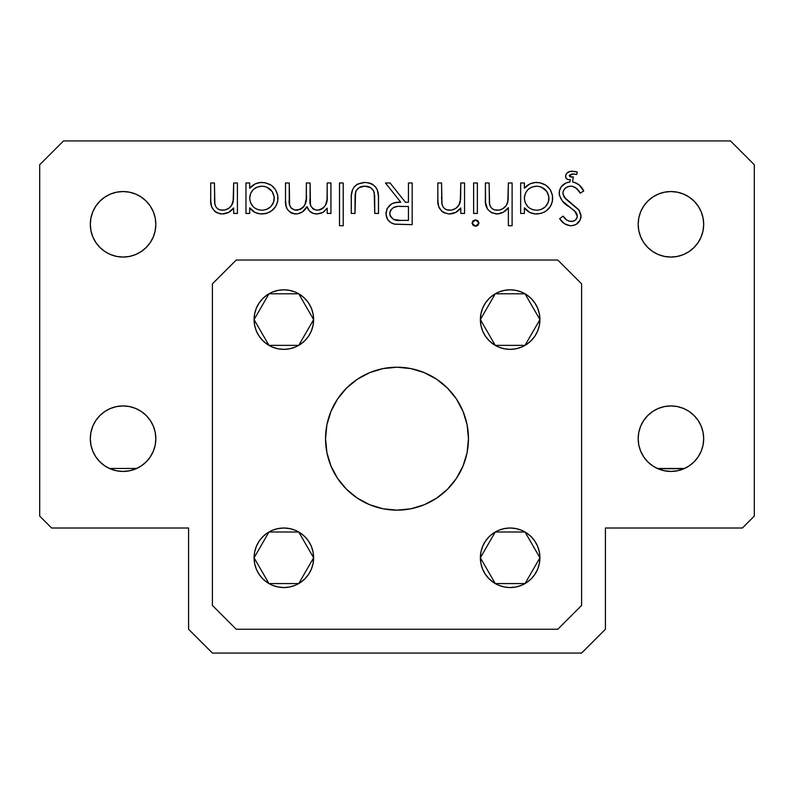<?xml version="1.0" encoding="UTF-8"?>
<svg xmlns="http://www.w3.org/2000/svg" width="794" height="794" viewBox="0 0 794 794"><rect width="100%" height="100%" fill="white"/><g stroke="black" fill="none" stroke-linecap="round" stroke-linejoin="round"><path stroke-width="1.19" d="M480.37 557.785L495.258 532L525.033 532L539.92 557.785L525.033 583.57L495.258 583.57L480.37 557.785L495.258 583.57L525.033 583.57L539.92 557.785L525.033 532L495.258 532L480.37 557.785A29.775 29.775 0 0 1 510.145 528.01A29.775 29.775 0 0 1 539.92 557.785L539.344 563.591L537.657 569.179L534.898 574.33L531.196 578.836L526.69 582.538L521.539 585.297L515.951 586.984L510.145 587.56L504.339 586.984L498.751 585.297L493.6 582.538L489.094 578.836L485.392 574.33L482.633 569.179L480.946 563.591L480.37 557.785L480.946 551.979L482.633 546.391L485.392 541.24L489.094 536.734L493.6 533.032L498.751 530.273L504.339 528.586L510.145 528.01L515.951 528.586L521.539 530.273L526.69 533.032L531.196 536.734L534.898 541.24L537.657 546.391L539.344 551.979L539.92 557.785A29.775 29.775 0 0 1 510.145 587.56A29.775 29.775 0 0 1 480.37 557.785M480.37 319.585A29.775 29.775 0 0 1 510.145 289.81A29.775 29.775 0 0 1 539.92 319.585L539.344 325.391L537.657 330.979L534.898 336.13L531.196 340.636L526.69 344.338L521.539 347.097L515.951 348.784L510.145 349.36L504.339 348.784L498.751 347.097L493.6 344.338L489.094 340.636L485.392 336.13L482.633 330.979L480.946 325.391L480.37 319.585L480.946 313.779L482.633 308.191L485.392 303.04L489.094 298.534L493.6 294.832L498.751 292.073L504.339 290.386L510.145 289.81L515.951 290.386L521.539 292.073L526.69 294.832L531.196 298.534L534.898 303.04L537.657 308.191L539.344 313.779L539.92 319.585A29.775 29.775 0 0 1 510.145 349.36A29.775 29.775 0 0 1 480.37 319.585L495.258 293.8L525.033 293.8L539.92 319.585L525.033 345.37L495.258 345.37L480.37 319.585L495.258 345.37L525.033 345.37L539.92 319.585L525.033 293.8L495.258 293.8L480.37 319.585M254.08 319.585A29.775 29.775 0 0 1 283.855 289.81A29.775 29.775 0 0 1 313.63 319.585L313.054 325.391L311.367 330.979L308.608 336.13L304.906 340.636L300.4 344.338L295.249 347.097L289.661 348.784L283.855 349.36L278.049 348.784L272.461 347.097L267.31 344.338L262.804 340.636L259.102 336.13L256.343 330.979L254.656 325.391L254.08 319.585L254.656 313.779L256.343 308.191L259.102 303.04L262.804 298.534L267.31 294.832L272.461 292.073L278.049 290.386L283.855 289.81L289.661 290.386L295.249 292.073L300.4 294.832L304.906 298.534L308.608 303.04L311.367 308.191L313.054 313.779L313.63 319.585A29.775 29.775 0 0 1 283.855 349.36A29.775 29.775 0 0 1 254.08 319.585L268.968 293.8L298.743 293.8L313.63 319.585L298.743 345.37L268.968 345.37L254.08 319.585L268.968 345.37L298.743 345.37L313.63 319.585L298.743 293.8L268.968 293.8L254.08 319.585M254.08 557.785A29.775 29.775 0 0 1 283.855 528.01A29.775 29.775 0 0 1 313.63 557.785L313.054 563.591L311.367 569.179L308.608 574.33L304.906 578.836L300.4 582.538L295.249 585.297L289.661 586.984L283.855 587.56L278.049 586.984L272.461 585.297L267.31 582.538L262.804 578.836L259.102 574.33L256.343 569.179L254.656 563.591L254.08 557.785L254.656 551.979L256.343 546.391L259.102 541.24L262.804 536.734L267.31 533.032L272.461 530.273L278.049 528.586L283.855 528.01L289.661 528.586L295.249 530.273L300.4 533.032L304.906 536.734L308.608 541.24L311.367 546.391L313.054 551.979L313.63 557.785A29.775 29.775 0 0 1 283.855 587.56A29.775 29.775 0 0 1 254.08 557.785L268.968 532L298.743 532L313.63 557.785L298.743 583.57L268.968 583.57L254.08 557.785L268.968 583.57L298.743 583.57L313.63 557.785L298.743 532L268.968 532L254.08 557.785L254.656 551.979M90.318 438.685A32.753 32.753 0 0 1 123.07 405.933A32.753 32.753 0 0 1 155.823 438.685L155.197 445.077L153.331 451.22L150.304 456.878L146.225 461.84L141.263 465.919L135.605 468.946L129.462 470.812L123.07 471.438L116.678 470.812L110.535 468.946L104.877 465.919L99.915 461.84L95.836 456.878L92.809 451.22L90.943 445.077L90.318 438.685L90.943 432.293L92.809 426.15L95.836 420.492L99.915 415.53L104.877 411.451L110.535 408.424L116.678 406.558L123.07 405.933L129.462 406.558L135.605 408.424L141.263 411.451L146.225 415.53L150.304 420.492L153.331 426.15L155.197 432.293L155.823 438.685A32.753 32.753 0 0 1 123.07 471.438A32.753 32.753 0 0 1 90.318 438.685M90.318 224.305A32.753 32.753 0 0 1 123.07 191.553A32.753 32.753 0 0 1 155.823 224.305L155.197 230.697L153.331 236.84L150.304 242.498L146.225 247.46L141.263 251.539L135.605 254.566L129.462 256.432L123.07 257.058L116.678 256.432L110.535 254.566L104.877 251.539L99.915 247.46L95.836 242.498L92.809 236.84L90.943 230.697L90.318 224.305L90.943 217.913L92.809 211.77L95.836 206.112L99.915 201.15L104.877 197.071L110.535 194.044L116.678 192.178L123.07 191.553L129.462 192.178L135.605 194.044L141.263 197.071L146.225 201.15L150.304 206.112L153.331 211.77L155.197 217.913L155.823 224.305A32.753 32.753 0 0 1 123.07 257.058A32.753 32.753 0 0 1 90.318 224.305M638.178 438.685A32.753 32.753 0 0 1 670.93 405.933A32.753 32.753 0 0 1 703.683 438.685L703.057 445.077L701.191 451.22L698.164 456.878L694.085 461.84L689.123 465.919L683.465 468.946L677.322 470.812L670.93 471.438L664.538 470.812L658.395 468.946L652.737 465.919L647.775 461.84L643.696 456.878L640.669 451.22L638.803 445.077L638.178 438.685L638.803 432.293L640.669 426.15L643.696 420.492L647.775 415.53L652.737 411.451L658.395 408.424L664.538 406.558L670.93 405.933L677.322 406.558L683.465 408.424L689.123 411.451L694.085 415.53L698.164 420.492L701.191 426.15L703.057 432.293L703.683 438.685A32.753 32.753 0 0 1 670.93 471.438A32.753 32.753 0 0 1 638.178 438.685L638.178 438.685M638.178 224.305A32.753 32.753 0 0 1 670.93 191.553A32.753 32.753 0 0 1 703.683 224.305L703.057 230.697L701.191 236.84L698.164 242.498L694.085 247.46L689.123 251.539L683.465 254.566L677.322 256.432L670.93 257.058L664.538 256.432L658.395 254.566L652.737 251.539L647.775 247.46L643.696 242.498L640.669 236.84L638.803 230.697L638.178 224.305L638.803 217.913L640.669 211.77L643.696 206.112L647.775 201.15L652.737 197.071L658.395 194.044L664.538 192.178L670.93 191.553L677.322 192.178L683.465 194.044L689.123 197.071L694.085 201.15L698.164 206.112L701.191 211.77L703.057 217.913L703.683 224.305A32.753 32.753 0 0 1 670.93 257.058A32.753 32.753 0 0 1 638.178 224.305L638.803 230.697M325.54 438.685A71.46 71.46 0 0 1 397 367.225A71.46 71.46 0 0 1 468.46 438.685L467.09 452.63L463.021 466.028L456.421 478.385L447.528 489.213L436.7 498.106L424.343 504.706L410.945 508.775L397 510.145L383.055 508.775L369.657 504.706L357.3 498.106L346.472 489.213L337.579 478.385L330.979 466.028L326.91 452.63L325.54 438.685L326.91 424.74L330.979 411.342L337.579 398.985L346.472 388.157L357.3 379.264L369.657 372.664L383.055 368.595L397 367.225L410.945 368.595L424.343 372.664L436.7 379.264L447.528 388.157L456.421 398.985L463.021 411.342L467.09 424.74L468.46 438.685A71.46 71.46 0 0 1 397 510.145A71.46 71.46 0 0 1 325.54 438.685L326.91 452.63M581.605 605.425L581.605 283.855L557.785 260.035L236.215 260.035L212.395 283.855L212.395 605.425L236.215 629.245L557.785 629.245L581.605 605.425L581.605 283.855L557.785 260.035L236.215 260.035L212.395 283.855L212.395 605.425L236.215 629.245L557.785 629.245L581.605 605.425M188.575 528.01L188.575 629.245L212.395 653.065L581.605 653.065L605.425 629.245L605.425 528.01L742.39 528.01L754.3 516.1L754.3 164.755L730.48 140.935L63.52 140.935L39.7 164.755L39.7 516.1L51.61 528.01L188.575 528.01L188.575 629.245L212.395 653.065L581.605 653.065L605.425 629.245L605.425 528.01L742.39 528.01L754.3 516.1L754.3 164.755L730.48 140.935L63.52 140.935L39.7 164.755L39.7 516.1L51.61 528.01L188.575 528.01M249.703 207.8L249.703 213.437L245.961 213.437L245.961 182.977L249.703 182.977L249.703 188.247L255.241 183.88L260.372 182.521L265.256 182.729L271.359 185.33L275.389 189.458L277.751 195.185L277.741 201.388L275.657 206.559L271.379 211.035L266.645 213.358L260.243 213.894L255.073 212.464L249.703 207.8C252.77 211.938 256.869 213.993 262.03 213.973C271.697 213.139 277.037 207.909 278.029 198.292C277.126 188.615 271.836 183.335 262.149 182.441C257.097 182.451 252.949 184.387 249.703 188.247L249.703 182.977L245.961 182.977L245.961 213.437L249.703 213.437L249.703 207.8M339.495 182.977L343.226 182.977L343.226 225.734L339.495 225.734L339.495 182.977L339.495 225.734L343.226 225.734L343.226 182.977L339.495 182.977M408.434 182.977L412.175 182.977L412.175 224.662L394.965 224.216L390.995 222.747L387.7 219.601L386.013 214.43L387.125 208.405L391.74 203.84L395.511 202.649L400.762 202.222L385.447 182.977L390.072 182.977L405.387 202.222L408.434 202.222L408.434 182.977L408.434 202.222L405.387 202.222L390.072 182.977L385.447 182.977L400.762 202.222C392.157 201.676 387.224 205.438 385.983 213.517C386.221 219.065 389.02 222.598 394.39 224.097L412.175 224.662L412.175 182.977L408.434 182.977M473.631 182.977L477.373 182.977L477.373 213.437L473.631 213.437L473.631 182.977L473.631 213.437L477.373 213.437L477.373 182.977L473.631 182.977M508.368 182.977L512.11 182.977L512.11 225.734L508.368 225.734L508.368 207.691L503.327 212.256L497.63 213.943L491.496 212.752L487.466 209.13L485.551 202.44L485.392 182.977L489.124 182.977L489.402 203.383L490.553 206.748L492.33 208.772L494.761 209.914L499.188 210.092L502.711 208.802L506.344 205.368L508.13 200.148L508.368 182.977L507.793 202.172C506.125 207.174 502.681 209.864 497.441 210.231C493.282 210.231 490.652 208.227 489.561 204.237L489.124 182.977L485.392 182.977L485.392 198.54C484.598 207.482 488.389 212.623 496.776 213.973C501.629 213.765 505.49 211.67 508.368 207.691L508.368 225.734L512.11 225.734L512.11 182.977L508.368 182.977M569.745 179.752L570.31 179.692L569.983 181.945C563.442 182.928 559.83 186.679 559.135 193.19C560.207 199.096 563.482 203.582 568.961 206.648L574.558 210.797L577.307 216.176C576.811 219.62 574.767 221.377 571.194 221.457C567.67 221.06 564.961 219.273 563.055 216.117L559.671 218.678C562.241 222.965 565.943 225.317 570.777 225.734C576.98 225.337 580.404 222.102 581.049 216.008L578.717 209.656L564.375 197.339L562.877 193.25C563.591 188.704 566.311 186.352 571.045 186.183C575.263 186.798 578.31 189.121 580.196 193.131L583.719 191.017C581.496 186.074 577.794 183.067 572.623 182.005L576.196 183.007L579.302 185.052L583.719 191.017L580.196 193.131L576.513 188.396L572.543 186.332L569.546 186.292L566.708 187.235L564.375 189.091L563.055 191.761L562.986 194.351L566.043 199.225L579.233 210.35L581.019 215.144L580.285 219.849L576.424 224.206L572.742 225.565L569.923 225.695L564.345 223.67L559.671 218.678L563.055 216.117L566.489 219.829L568.702 221.05L572.325 221.387L575.402 220.097L577.188 217.298L577.049 214.42L575.64 211.919L562.41 201.011L559.383 195.344L559.343 191.056L561.189 186.888L565.844 183.017L569.983 181.945L570.31 179.692L567.799 179.553L565.814 177.687L565.695 175.146L566.886 173.122L569.993 171.464L574.866 171.425L577.307 172.07L576.672 174.462L571.998 173.946L569.417 175.236L569.963 176.824L573.258 176.844L572.623 182.005L573.258 176.844L571.184 177.102L569.318 175.524M524.397 207.8L524.397 213.437L520.656 213.437L520.656 182.977L524.397 182.977L524.397 188.247L529.935 183.88L535.067 182.521L539.95 182.729L546.044 185.33L550.083 189.458L552.445 195.185L552.435 201.388L550.351 206.559L546.074 211.035L541.339 213.358L534.938 213.894L529.767 212.464L524.397 207.8C527.454 211.938 531.563 213.993 536.724 213.973C546.391 213.139 551.731 207.909 552.723 198.292C551.82 188.615 546.53 183.335 536.843 182.441C531.791 182.451 527.643 184.387 524.397 188.247L524.397 182.977L520.656 182.977L520.656 213.437L524.397 213.437L524.397 207.81M475.517 219.859L477.909 220.752L478.971 223.045L477.919 225.357L475.517 226.27L473.105 225.367L472.023 223.045L473.115 220.742L475.517 219.859L472.023 223.045L475.517 226.27L478.971 223.045L475.517 219.859M460.808 182.977L464.55 182.977L464.55 213.437L460.808 213.437L460.808 207.949L455.756 212.415L449.215 213.973L443.935 212.752L441.682 211.204L438.745 206.658L437.871 200.882L437.822 182.977L441.563 182.977L441.821 203.214L442.963 206.758L444.749 208.772L447.181 209.914L451.617 210.092L455.677 208.465L458.783 205.368L460.659 199.125L460.808 182.977L460.232 202.172C458.565 207.184 455.111 209.874 449.861 210.231C445.692 210.231 443.072 208.236 442.01 204.237L441.563 182.977L437.822 182.977L437.822 198.54C437.037 207.472 440.829 212.623 449.215 213.973C454.059 213.884 457.93 211.869 460.808 207.949L460.808 213.437L464.55 213.437L464.55 182.977L460.808 182.977M364.853 182.441L369.418 182.997L372.455 184.238L375.731 187.126L377.239 189.796L378.41 195.81L378.5 213.437L374.758 213.437L374.669 195.731L373.597 190.818L370.53 187.642L364.813 186.183L359.265 187.553L356.208 190.58L355.077 195.582L354.987 213.437L351.246 213.437L351.345 195.572L352.556 189.647L354.561 186.441L357.518 184.089L364.853 182.441C355.246 183.265 350.72 188.654 351.246 198.609L351.246 213.437L354.987 213.437L355.603 191.89C357.409 188.029 360.476 186.133 364.813 186.183C369.319 186.143 372.436 188.138 374.173 192.188L374.758 213.437L378.5 213.437L378.5 198.887C379.115 188.793 374.56 183.305 364.853 182.441M327.197 182.977L330.939 182.977L330.939 213.437L327.197 213.437L327.197 208.147L324.19 211.541L321.481 213.1L317.511 213.943L313.461 213.477L309.323 210.916L307 206.619L302.435 211.889L297.581 213.844L292.966 213.616L290.326 212.435L287.349 209.328L286.038 205.775L285.512 199.483L285.512 182.977L289.254 182.977L289.651 205.07L291.368 208.316L294.624 210.053L300.261 209.427L303.387 207.145L304.846 205.011L306.236 198.718L306.355 182.977L310.097 182.977L310.444 204.415L310.96 206.321L313.551 209.249L316.349 210.182L319.784 209.894L322.036 208.901L325.471 205.408L327.068 199.324L327.197 182.977L327.197 195.8C327.982 203.81 324.696 208.614 317.342 210.231C311.476 208.951 309.065 205.031 310.097 198.47L310.097 182.977L306.355 182.977L306.355 194.828C307.417 203.284 304.122 208.425 296.48 210.231C290.812 209.249 288.401 205.666 289.254 199.493L289.254 182.977L285.512 182.977L285.512 199.483C284.728 207.76 288.162 212.594 295.825 213.973C300.896 213.636 304.618 211.184 307 206.619C308.529 211.313 311.764 213.765 316.697 213.973L322.969 212.435L327.197 208.147L327.197 213.437L330.939 213.437L330.939 182.977L327.197 182.977M233.674 182.977L237.416 182.977L237.416 213.437L233.674 213.437L233.674 207.949L228.632 212.415L222.082 213.973L216.802 212.752L214.559 211.204L211.611 206.658L210.747 200.882L210.698 182.977L214.44 182.977L214.698 203.214L215.839 206.758L217.616 208.772L220.057 209.914L224.494 210.092L228.553 208.465L231.65 205.368L233.525 199.125L233.674 182.977L233.099 202.172C231.431 207.184 227.977 209.874 222.737 210.231C218.558 210.231 215.938 208.236 214.876 204.237L214.44 182.977L210.698 182.977L210.698 198.54C209.904 207.472 213.705 212.623 222.082 213.973C226.935 213.884 230.796 211.869 233.674 207.949L233.674 213.437L237.416 213.437L237.416 182.977L233.674 182.977M410.945 508.775L397 510.145M337.579 398.985L346.472 388.157M657.849 468.708L684.011 468.708M664.231 470.743L661.283 469.988M656.211 467.944L663.903 470.673L670.92 471.438L667.625 471.269M680.498 470.008L677.61 470.753M674.304 471.269L671.208 471.438M670.92 471.438L677.927 470.683L685.649 467.944M109.989 468.708L113.423 469.988M116.371 470.743L119.745 471.269M132.638 470.008L129.75 470.753M126.445 471.259L123.348 471.438M123.06 471.438L130.067 470.683L136.151 468.708M137.789 467.944L136.717 468.46L109.423 468.46L108.351 467.944M643.696 242.498L647.775 247.46M689.123 251.539L690.81 250.328M703.057 217.913L702.829 216.861M701.191 211.77L700.804 210.876M683.465 194.044L677.322 192.178M657.283 468.46L684.577 468.46M691.435 464.232L693.043 462.852M698.363 456.58L698.948 455.647M702.005 449.027L702.63 446.913M703.057 432.293L702.829 431.241M639.23 446.913L639.855 449.027M642.912 455.647L643.497 456.58M648.817 462.852L650.425 464.232M92.809 211.77L93.196 210.876M110.535 194.044L116.678 192.178M155.823 224.305L155.197 230.697M150.304 242.498L146.225 247.46M102.565 464.232L100.957 462.852M95.637 456.58L95.052 455.647M91.995 449.027L91.37 446.913M154.77 446.913L154.145 449.027M151.088 455.647L150.503 456.58M145.183 462.852L143.575 464.232M136.717 468.46L109.423 468.46M569.288 175.821L573.199 173.896L576.672 174.462L577.307 172.07L572.216 171.226M572.345 171.226C568.544 171.087 566.271 172.784 565.546 176.328L565.616 177.022M560.544 187.86L559.969 189.012M573.893 210.231L574.558 210.797M575.64 211.919L577.278 215.511M576.821 218.36L575.402 220.097M565.546 218.985L564.663 218.072M570.777 225.734L571.759 225.685M580.861 217.963L581 216.99M569.864 202.5L567.899 200.922M566.043 199.225L565.169 198.311M564.375 197.339L563.77 196.416M563.571 190.352L565.447 188.049M566.708 187.235L569.546 186.292M571.045 186.183L571.799 186.233M574.945 187.265L578.548 190.61M579.302 185.052L574.449 182.362M565.546 176.328C565.775 178.491 566.976 179.643 569.169 179.772L570.31 179.692M573.258 176.844L571.184 177.102M544.416 212.087L547.979 209.427M549.19 208.127L551.522 204.366M550.897 190.788L550.083 189.458M546.193 185.439L544.624 184.416M524.457 196.952L525.281 193.468L524.397 198.143C525.102 190.729 529.211 186.749 536.704 186.183C544.089 186.868 548.178 190.888 548.982 198.252C548.188 205.626 544.089 209.626 536.675 210.231C529.171 209.646 525.072 205.616 524.397 198.143L524.457 199.344L524.397 198.143M534.332 186.401L536.704 186.183L532.03 187.056L527.98 189.558L525.281 193.468M539.086 186.411L536.704 186.183M545.329 189.687L546.858 191.523L541.369 187.086M548.922 199.502L548.664 200.951M547.949 203.036L546.659 205.269M537.866 210.172L541.339 209.368L545.329 206.807L548.267 202.262L548.912 197.061L546.858 191.523M529.836 208.296L533.111 209.775L536.675 210.231M524.457 199.344L525.271 202.847L527.97 206.787L526.66 205.299M527.97 206.787L528.864 207.581M508.22 199.125L508.13 200.148M507.197 203.83L506.344 205.368M505.49 206.48L503.942 207.949M502.801 208.743L500.895 209.656M489.967 205.527L489.561 204.237M485.392 198.54L485.511 201.944M486.305 206.668L486.514 207.264M497.63 213.943L498.483 213.874M504.766 211.323L506.076 210.221M475.517 226.27L476.172 226.211M457.92 206.48L457.185 207.244M442.01 204.237L441.722 202.272M441.583 199.046L441.563 197.309M437.822 198.54L437.951 201.994M438.159 203.989L438.397 205.338M458.535 210.46L459.031 209.983M386.053 212.197L385.983 213.517M388.941 221.119L389.775 221.873M394.39 224.097L394.965 224.216M390.747 216.98L389.973 215.333L393.437 219.382L400.613 220.385C394.658 221.169 391.035 218.876 389.725 213.526C391.015 208.048 394.707 205.686 400.801 206.43L408.434 206.49L408.434 220.385L400.613 220.385L408.434 220.385L408.434 206.49L399.332 206.46M397.079 206.609L393.487 207.532L390.727 209.983L389.785 212.594L389.973 215.333M371.741 188.506L370.53 187.642M355.891 191.225L355.603 191.89M355.206 193.984L355.037 196.644M370.877 183.464L372.455 184.238M376.684 188.605L377.239 189.796M378.48 197.349L378.5 198.887M327.118 198.619L326.91 200.723M326.423 203.145L326.245 203.681M323.972 207.373L323.059 208.197M313.551 209.249L312.598 208.574M310.156 201.418L310.117 200.455M306.236 198.718L306.127 200.009M303.387 207.145L301.392 208.802M297.77 210.152L296.48 210.231M290.753 212.693L294.743 213.923M316.697 213.973L317.511 213.943M265.127 213.705L266.645 213.358M269.722 212.087L273.295 209.418M274.496 208.127L276.828 204.366M275.389 189.458L273.384 187.066M271.498 185.439L269.93 184.416M252.224 185.746L250.904 186.937M249.763 196.952L250.586 193.468L249.703 198.143C250.408 190.729 254.517 186.749 262.02 186.183C269.394 186.868 273.483 190.888 274.287 198.252C273.493 205.626 269.394 209.626 261.98 210.231C254.477 209.646 250.378 205.616 249.703 198.143L249.763 199.344L249.703 198.143M259.638 186.401L262.02 186.183L257.335 187.056L253.286 189.558L250.586 193.468M264.392 186.411L262.02 186.183M270.645 189.687L272.163 191.523L266.675 187.086M274.228 199.502L273.97 200.951M273.255 203.036L271.975 205.269M263.171 210.172L266.645 209.368L270.635 206.807L273.573 202.262L274.218 197.061L272.163 191.523M255.142 208.296L258.417 209.775L261.98 210.231M249.763 199.344L250.576 202.847L253.276 206.787L251.966 205.299M253.276 206.787L254.169 207.581M233.297 201.16L233.099 202.172M230.796 206.48L230.052 207.244M222.737 210.231L220.057 209.914M214.876 204.237L214.598 202.272M214.499 200.803L214.449 199.046M210.698 198.54L210.817 201.994M219.362 213.685L220.722 213.904M226.905 213.169L228.612 212.425M539.92 557.785L539.344 551.979M504.339 586.984L510.145 587.56M283.855 587.56L289.661 586.984M278.049 290.386L276.362 290.773M267.31 344.338L272.461 347.097M311.367 330.979L311.605 330.383M493.6 344.338L498.751 347.097M482.633 308.191L482.117 309.541"/></g></svg>
